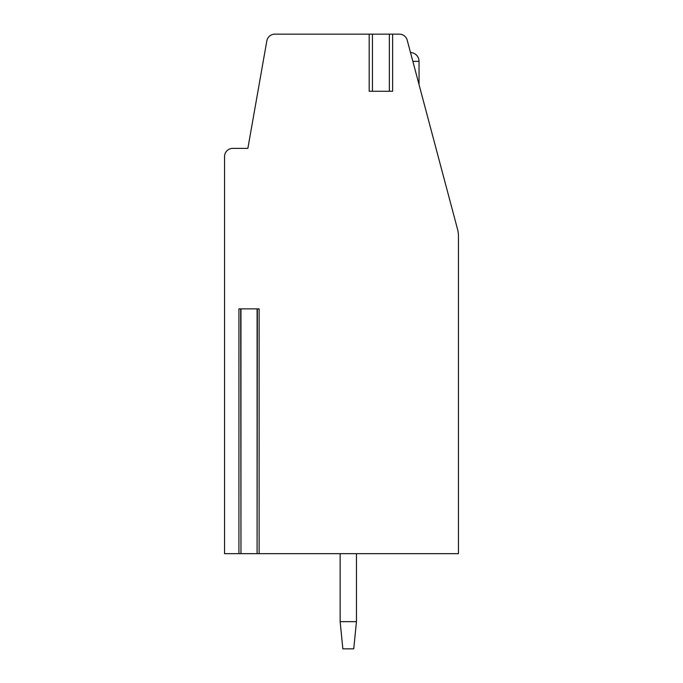 <?xml version="1.0" encoding="UTF-8"?>
<svg xmlns="http://www.w3.org/2000/svg" width="683" height="683" viewBox="0 0 683 683"><rect width="100%" height="100%" fill="white"/><g stroke="black" fill="none" stroke-linecap="round" stroke-linejoin="round"><path stroke-width="1.02" d="M392.196 34.15L399.342 34.15A8.162 8.162 0 0 1 407.222 40.212L457.542 229.266A27.2 27.2 0 0 1 458.455 236.258L458.455 553.657L259.13 553.657L259.13 308.861L238.922 308.861L238.922 553.657L224.545 553.657L224.545 156.544A8.162 8.162 0 0 1 232.707 148.39L247.869 148.39L266.822 40.895A8.162 8.162 0 0 1 274.856 34.15L369.631 34.15M259.13 553.657L257.09 553.657L257.354 308.861M240.689 308.861L240.962 553.657L238.922 553.657M240.962 308.861L240.962 553.657L257.09 553.657L257.09 308.861M413.147 62.469L418.944 84.248M419.038 61.35A8.836 8.836 0 0 0 410.5 52.514L419.038 84.607L419.038 61.35L412.848 61.35M392.196 91.266L392.631 91.266L392.631 34.15L369.196 34.15L369.196 91.266L369.631 91.266M392.631 91.266L369.196 91.266M342.857 648.85L340.143 621.65L356.458 621.65L353.743 648.85L342.857 648.85M356.458 621.65L356.458 553.657M340.143 553.657L340.143 621.65M372.457 34.15L372.457 91.266M389.37 34.15L389.37 91.266"/></g></svg>
